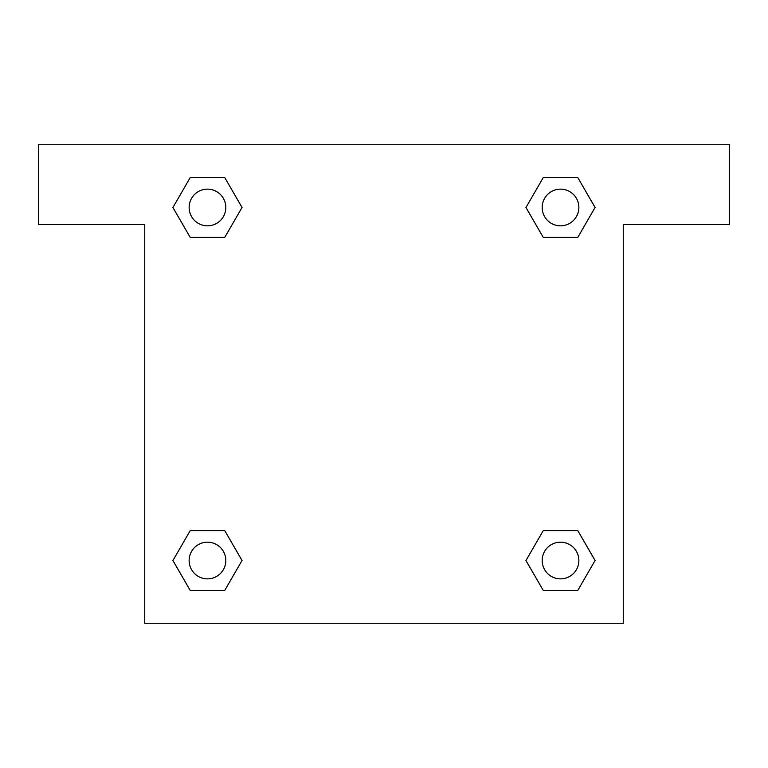 <?xml version="1.0" encoding="UTF-8"?>
<svg xmlns="http://www.w3.org/2000/svg" width="768" height="768" viewBox="0 0 768 768"><rect width="100%" height="100%" fill="white"/><g stroke="black" fill="none" stroke-linecap="round" stroke-linejoin="round"><path stroke-width="1.15" d="M729.6 144.739L38.4 144.739L38.4 224.496L144.739 224.496L144.739 623.261L623.261 623.261L623.261 224.496L729.6 224.496L729.6 144.739M190.214 237.389L224.746 237.389L190.214 237.389L172.944 207.475L190.214 177.571L224.746 177.571L242.016 207.475L224.746 237.389L190.214 237.389L172.906 207.504M224.746 177.571L190.214 177.571L224.746 177.571L242.054 207.456M224.746 530.611L190.214 530.611L224.746 530.611L242.016 560.525L224.746 590.429L190.214 590.429L172.944 560.525L190.214 530.611L224.746 530.611L242.054 560.496M190.214 590.429L224.746 590.429L190.214 590.429L172.906 560.544M577.786 530.611L543.254 530.611L577.786 530.611L595.056 560.525L577.786 590.429L543.254 590.429L525.984 560.525L543.254 530.611L577.786 530.611L595.094 560.496M543.254 590.429L577.786 590.429L543.254 590.429L525.946 560.544M543.254 237.389L577.786 237.389L543.254 237.389L525.984 207.475L543.254 177.571L577.786 177.571L595.056 207.475L577.786 237.389L543.254 237.389L525.946 207.504M577.786 177.571L543.254 177.571L577.786 177.571L595.094 207.456M578.861 560.525A18.346 18.346 0 0 0 551.347 544.637A18.346 18.346 0 0 0 551.347 576.403A18.346 18.346 0 0 0 578.861 560.525M225.821 560.525A18.346 18.346 0 0 0 198.307 544.637A18.346 18.346 0 0 0 198.307 576.403A18.346 18.346 0 0 0 225.821 560.525M578.861 207.475A18.346 18.346 0 0 0 551.347 191.597A18.346 18.346 0 0 0 551.347 223.363A18.346 18.346 0 0 0 578.861 207.475M225.821 207.475A18.346 18.346 0 0 0 198.307 191.597A18.346 18.346 0 0 0 198.307 223.363A18.346 18.346 0 0 0 225.821 207.475"/></g></svg>
